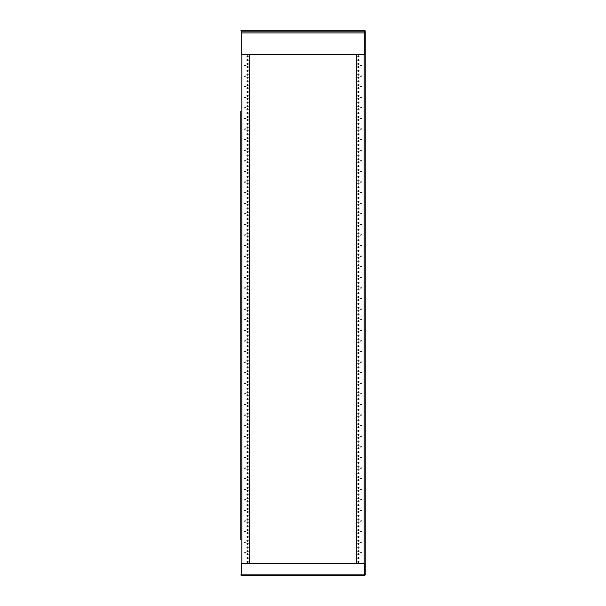 <?xml version="1.0" encoding="UTF-8"?>
<svg xmlns="http://www.w3.org/2000/svg" width="606" height="606" viewBox="0 0 606 606"><rect width="100%" height="100%" fill="white"/><g stroke="black" fill="none" stroke-linecap="round" stroke-linejoin="round"><path stroke-width="0.91" d="M364.289 31.815L241.703 31.815L241.703 30.3L364.289 30.3L364.289 54.517L241.703 54.517L241.703 32.951L364.289 32.951M241.703 31.815L241.703 32.951M240.764 539.916L240.764 111.277M240.764 118.844L240.764 526.326M240.764 528.591L240.764 538.84M241.703 30.868L240.764 30.868M240.764 574.942L241.514 574.942M249.271 54.517L249.271 563.785M248.104 60.183A0.538 0.538 0 0 0 247.301 59.721A0.538 0.538 0 0 0 247.301 60.653A0.538 0.538 0 0 0 248.104 60.183M248.104 63.971A0.538 0.538 0 0 0 247.301 63.509A0.538 0.538 0 0 0 247.301 64.433A0.538 0.538 0 0 0 248.104 63.971M248.104 56.403A0.538 0.538 0 0 0 247.301 55.941A0.538 0.538 0 0 0 247.301 56.866A0.538 0.538 0 0 0 248.104 56.403M248.104 70.781A0.538 0.538 0 0 0 247.301 70.319A0.538 0.538 0 0 0 247.301 71.243A0.538 0.538 0 0 0 248.104 70.781M248.104 74.561A0.538 0.538 0 0 0 247.301 74.099A0.538 0.538 0 0 0 247.301 75.03A0.538 0.538 0 0 0 248.104 74.561M248.104 67.001A0.538 0.538 0 0 0 247.301 66.531A0.538 0.538 0 0 0 247.301 67.463A0.538 0.538 0 0 0 248.104 67.001M248.104 81.378A0.538 0.538 0 0 0 247.301 80.909A0.538 0.538 0 0 0 247.301 81.84A0.538 0.538 0 0 0 248.104 81.378M248.104 85.158A0.538 0.538 0 0 0 247.301 84.696A0.538 0.538 0 0 0 247.301 85.62A0.538 0.538 0 0 0 248.104 85.158M248.104 77.591A0.538 0.538 0 0 0 247.301 77.129A0.538 0.538 0 0 0 247.301 78.053A0.538 0.538 0 0 0 248.104 77.591M248.104 91.968A0.538 0.538 0 0 0 247.301 91.506A0.538 0.538 0 0 0 247.301 92.43A0.538 0.538 0 0 0 248.104 91.968M248.104 95.756A0.538 0.538 0 0 0 247.301 95.286A0.538 0.538 0 0 0 247.301 96.218A0.538 0.538 0 0 0 248.104 95.756M248.104 88.188A0.538 0.538 0 0 0 247.301 87.718A0.538 0.538 0 0 0 247.301 88.65A0.538 0.538 0 0 0 248.104 88.188M248.104 102.566A0.538 0.538 0 0 0 247.301 102.096A0.538 0.538 0 0 0 247.301 103.028A0.538 0.538 0 0 0 248.104 102.566M248.104 106.345A0.538 0.538 0 0 0 247.301 105.883A0.538 0.538 0 0 0 247.301 106.807A0.538 0.538 0 0 0 248.104 106.345M248.104 98.778A0.538 0.538 0 0 0 247.301 98.316A0.538 0.538 0 0 0 247.301 99.24A0.538 0.538 0 0 0 248.104 98.778M248.104 113.155A0.538 0.538 0 0 0 247.301 112.693A0.538 0.538 0 0 0 247.301 113.617A0.538 0.538 0 0 0 248.104 113.155M248.104 116.943A0.538 0.538 0 0 0 247.301 116.473A0.538 0.538 0 0 0 247.301 117.405A0.538 0.538 0 0 0 248.104 116.943M248.104 109.375A0.538 0.538 0 0 0 247.301 108.906A0.538 0.538 0 0 0 247.301 109.837A0.538 0.538 0 0 0 248.104 109.375M248.104 123.753A0.538 0.538 0 0 0 247.301 123.283A0.538 0.538 0 0 0 247.301 124.215A0.538 0.538 0 0 0 248.104 123.753M248.104 127.533A0.538 0.538 0 0 0 247.301 127.071A0.538 0.538 0 0 0 247.301 127.995A0.538 0.538 0 0 0 248.104 127.533M248.104 119.965A0.538 0.538 0 0 0 247.301 119.503A0.538 0.538 0 0 0 247.301 120.427A0.538 0.538 0 0 0 248.104 119.965M248.104 134.343A0.538 0.538 0 0 0 247.301 133.881A0.538 0.538 0 0 0 247.301 134.812A0.538 0.538 0 0 0 248.104 134.343M248.104 138.13A0.538 0.538 0 0 0 247.301 137.66A0.538 0.538 0 0 0 247.301 138.592A0.538 0.538 0 0 0 248.104 138.13M248.104 130.563A0.538 0.538 0 0 0 247.301 130.101A0.538 0.538 0 0 0 247.301 131.025A0.538 0.538 0 0 0 248.104 130.563M248.104 144.94A0.538 0.538 0 0 0 247.301 144.478A0.538 0.538 0 0 0 247.301 145.402A0.538 0.538 0 0 0 248.104 144.94M248.104 148.72A0.538 0.538 0 0 0 247.301 148.258A0.538 0.538 0 0 0 247.301 149.19A0.538 0.538 0 0 0 248.104 148.72M248.104 141.153A0.538 0.538 0 0 0 247.301 140.69A0.538 0.538 0 0 0 247.301 141.622A0.538 0.538 0 0 0 248.104 141.153M248.104 155.53A0.538 0.538 0 0 0 247.301 155.068A0.538 0.538 0 0 0 247.301 156A0.538 0.538 0 0 0 248.104 155.53M248.104 159.317A0.538 0.538 0 0 0 247.301 158.855A0.538 0.538 0 0 0 247.301 159.779A0.538 0.538 0 0 0 248.104 159.317M248.104 151.75A0.538 0.538 0 0 0 247.301 151.288A0.538 0.538 0 0 0 247.301 152.212A0.538 0.538 0 0 0 248.104 151.75M248.104 166.127A0.538 0.538 0 0 0 247.301 165.665A0.538 0.538 0 0 0 247.301 166.589A0.538 0.538 0 0 0 248.104 166.127M248.104 169.907A0.538 0.538 0 0 0 247.301 169.445A0.538 0.538 0 0 0 247.301 170.377A0.538 0.538 0 0 0 248.104 169.907M248.104 162.34A0.538 0.538 0 0 0 247.301 161.878A0.538 0.538 0 0 0 247.301 162.809A0.538 0.538 0 0 0 248.104 162.34M248.104 176.717A0.538 0.538 0 0 0 247.301 176.255A0.538 0.538 0 0 0 247.301 177.187A0.538 0.538 0 0 0 248.104 176.717M248.104 180.505A0.538 0.538 0 0 0 247.301 180.043A0.538 0.538 0 0 0 247.301 180.967A0.538 0.538 0 0 0 248.104 180.505M248.104 172.937A0.538 0.538 0 0 0 247.301 172.475A0.538 0.538 0 0 0 247.301 173.399A0.538 0.538 0 0 0 248.104 172.937M248.104 187.315A0.538 0.538 0 0 0 247.301 186.853A0.538 0.538 0 0 0 247.301 187.777A0.538 0.538 0 0 0 248.104 187.315M248.104 191.095A0.538 0.538 0 0 0 247.301 190.632A0.538 0.538 0 0 0 247.301 191.564A0.538 0.538 0 0 0 248.104 191.095M248.104 183.527A0.538 0.538 0 0 0 247.301 183.065A0.538 0.538 0 0 0 247.301 183.997A0.538 0.538 0 0 0 248.104 183.527M248.104 197.904A0.538 0.538 0 0 0 247.301 197.442A0.538 0.538 0 0 0 247.301 198.374A0.538 0.538 0 0 0 248.104 197.904M248.104 201.692A0.538 0.538 0 0 0 247.301 201.23A0.538 0.538 0 0 0 247.301 202.154A0.538 0.538 0 0 0 248.104 201.692M248.104 194.125A0.538 0.538 0 0 0 247.301 193.662A0.538 0.538 0 0 0 247.301 194.587A0.538 0.538 0 0 0 248.104 194.125M248.104 208.502A0.538 0.538 0 0 0 247.301 208.04A0.538 0.538 0 0 0 247.301 208.964A0.538 0.538 0 0 0 248.104 208.502M248.104 212.289A0.538 0.538 0 0 0 247.301 211.82A0.538 0.538 0 0 0 247.301 212.751A0.538 0.538 0 0 0 248.104 212.289M248.104 204.722A0.538 0.538 0 0 0 247.301 204.252A0.538 0.538 0 0 0 247.301 205.184A0.538 0.538 0 0 0 248.104 204.722M248.104 219.099A0.538 0.538 0 0 0 247.301 218.63A0.538 0.538 0 0 0 247.301 219.561A0.538 0.538 0 0 0 248.104 219.099M248.104 222.879A0.538 0.538 0 0 0 247.301 222.417A0.538 0.538 0 0 0 247.301 223.341A0.538 0.538 0 0 0 248.104 222.879M248.104 215.312A0.538 0.538 0 0 0 247.301 214.85A0.538 0.538 0 0 0 247.301 215.774A0.538 0.538 0 0 0 248.104 215.312M248.104 229.689A0.538 0.538 0 0 0 247.301 229.227A0.538 0.538 0 0 0 247.301 230.151A0.538 0.538 0 0 0 248.104 229.689M248.104 233.477A0.538 0.538 0 0 0 247.301 233.007A0.538 0.538 0 0 0 247.301 233.939A0.538 0.538 0 0 0 248.104 233.477M248.104 225.909A0.538 0.538 0 0 0 247.301 225.44A0.538 0.538 0 0 0 247.301 226.371A0.538 0.538 0 0 0 248.104 225.909M248.104 240.287A0.538 0.538 0 0 0 247.301 239.817A0.538 0.538 0 0 0 247.301 240.749A0.538 0.538 0 0 0 248.104 240.287M248.104 244.066A0.538 0.538 0 0 0 247.301 243.604A0.538 0.538 0 0 0 247.301 244.529A0.538 0.538 0 0 0 248.104 244.066M248.104 236.499A0.538 0.538 0 0 0 247.301 236.037A0.538 0.538 0 0 0 247.301 236.961A0.538 0.538 0 0 0 248.104 236.499M248.104 250.876A0.538 0.538 0 0 0 247.301 250.414A0.538 0.538 0 0 0 247.301 251.338A0.538 0.538 0 0 0 248.104 250.876M248.104 254.664A0.538 0.538 0 0 0 247.301 254.194A0.538 0.538 0 0 0 247.301 255.126A0.538 0.538 0 0 0 248.104 254.664M248.104 247.096A0.538 0.538 0 0 0 247.301 246.627A0.538 0.538 0 0 0 247.301 247.559A0.538 0.538 0 0 0 248.104 247.096M248.104 261.474A0.538 0.538 0 0 0 247.301 261.004A0.538 0.538 0 0 0 247.301 261.936A0.538 0.538 0 0 0 248.104 261.474M248.104 265.254A0.538 0.538 0 0 0 247.301 264.792A0.538 0.538 0 0 0 247.301 265.716A0.538 0.538 0 0 0 248.104 265.254M248.104 257.686A0.538 0.538 0 0 0 247.301 257.224A0.538 0.538 0 0 0 247.301 258.148A0.538 0.538 0 0 0 248.104 257.686M248.104 272.064A0.538 0.538 0 0 0 247.301 271.602A0.538 0.538 0 0 0 247.301 272.533A0.538 0.538 0 0 0 248.104 272.064M248.104 275.851A0.538 0.538 0 0 0 247.301 275.382A0.538 0.538 0 0 0 247.301 276.313A0.538 0.538 0 0 0 248.104 275.851M248.104 268.284A0.538 0.538 0 0 0 247.301 267.822A0.538 0.538 0 0 0 247.301 268.746A0.538 0.538 0 0 0 248.104 268.284M248.104 282.661A0.538 0.538 0 0 0 247.301 282.199A0.538 0.538 0 0 0 247.301 283.123A0.538 0.538 0 0 0 248.104 282.661M248.104 286.441A0.538 0.538 0 0 0 247.301 285.979A0.538 0.538 0 0 0 247.301 286.911A0.538 0.538 0 0 0 248.104 286.441M248.104 278.874A0.538 0.538 0 0 0 247.301 278.412A0.538 0.538 0 0 0 247.301 279.343A0.538 0.538 0 0 0 248.104 278.874M248.104 293.251A0.538 0.538 0 0 0 247.301 292.789A0.538 0.538 0 0 0 247.301 293.721A0.538 0.538 0 0 0 248.104 293.251M248.104 297.038A0.538 0.538 0 0 0 247.301 296.576A0.538 0.538 0 0 0 247.301 297.501A0.538 0.538 0 0 0 248.104 297.038M248.104 289.471A0.538 0.538 0 0 0 247.301 289.009A0.538 0.538 0 0 0 247.301 289.933A0.538 0.538 0 0 0 248.104 289.471M248.104 303.848A0.538 0.538 0 0 0 247.301 303.386A0.538 0.538 0 0 0 247.301 304.31A0.538 0.538 0 0 0 248.104 303.848M248.104 307.628A0.538 0.538 0 0 0 247.301 307.166A0.538 0.538 0 0 0 247.301 308.098A0.538 0.538 0 0 0 248.104 307.628M248.104 300.061A0.538 0.538 0 0 0 247.301 299.599A0.538 0.538 0 0 0 247.301 300.531A0.538 0.538 0 0 0 248.104 300.061M248.104 314.438A0.538 0.538 0 0 0 247.301 313.976A0.538 0.538 0 0 0 247.301 314.908A0.538 0.538 0 0 0 248.104 314.438M248.104 318.226A0.538 0.538 0 0 0 247.301 317.764A0.538 0.538 0 0 0 247.301 318.688A0.538 0.538 0 0 0 248.104 318.226M248.104 310.658A0.538 0.538 0 0 0 247.301 310.196A0.538 0.538 0 0 0 247.301 311.12A0.538 0.538 0 0 0 248.104 310.658M248.104 325.036A0.538 0.538 0 0 0 247.301 324.574A0.538 0.538 0 0 0 247.301 325.498A0.538 0.538 0 0 0 248.104 325.036M248.104 328.816A0.538 0.538 0 0 0 247.301 328.354A0.538 0.538 0 0 0 247.301 329.285A0.538 0.538 0 0 0 248.104 328.816M248.104 321.248A0.538 0.538 0 0 0 247.301 320.786A0.538 0.538 0 0 0 247.301 321.718A0.538 0.538 0 0 0 248.104 321.248M248.104 335.633A0.538 0.538 0 0 0 247.301 335.163A0.538 0.538 0 0 0 247.301 336.095A0.538 0.538 0 0 0 248.104 335.633M248.104 339.413A0.538 0.538 0 0 0 247.301 338.951A0.538 0.538 0 0 0 247.301 339.875A0.538 0.538 0 0 0 248.104 339.413M248.104 331.846A0.538 0.538 0 0 0 247.301 331.384A0.538 0.538 0 0 0 247.301 332.308A0.538 0.538 0 0 0 248.104 331.846M248.104 346.223A0.538 0.538 0 0 0 247.301 345.761A0.538 0.538 0 0 0 247.301 346.685A0.538 0.538 0 0 0 248.104 346.223M248.104 350.01A0.538 0.538 0 0 0 247.301 349.541A0.538 0.538 0 0 0 247.301 350.473A0.538 0.538 0 0 0 248.104 350.01M248.104 342.443A0.538 0.538 0 0 0 247.301 341.973A0.538 0.538 0 0 0 247.301 342.905A0.538 0.538 0 0 0 248.104 342.443M248.104 356.82A0.538 0.538 0 0 0 247.301 356.351A0.538 0.538 0 0 0 247.301 357.282A0.538 0.538 0 0 0 248.104 356.82M248.104 360.6A0.538 0.538 0 0 0 247.301 360.138A0.538 0.538 0 0 0 247.301 361.062A0.538 0.538 0 0 0 248.104 360.6M248.104 353.033A0.538 0.538 0 0 0 247.301 352.571A0.538 0.538 0 0 0 247.301 353.495A0.538 0.538 0 0 0 248.104 353.033M248.104 367.41A0.538 0.538 0 0 0 247.301 366.948A0.538 0.538 0 0 0 247.301 367.872A0.538 0.538 0 0 0 248.104 367.41M248.104 371.198A0.538 0.538 0 0 0 247.301 370.728A0.538 0.538 0 0 0 247.301 371.66A0.538 0.538 0 0 0 248.104 371.198M248.104 363.63A0.538 0.538 0 0 0 247.301 363.161A0.538 0.538 0 0 0 247.301 364.092A0.538 0.538 0 0 0 248.104 363.63M248.104 378.008A0.538 0.538 0 0 0 247.301 377.538A0.538 0.538 0 0 0 247.301 378.47A0.538 0.538 0 0 0 248.104 378.008M248.104 381.788A0.538 0.538 0 0 0 247.301 381.325A0.538 0.538 0 0 0 247.301 382.25A0.538 0.538 0 0 0 248.104 381.788M248.104 374.22A0.538 0.538 0 0 0 247.301 373.758A0.538 0.538 0 0 0 247.301 374.682A0.538 0.538 0 0 0 248.104 374.22M248.104 388.597A0.538 0.538 0 0 0 247.301 388.135A0.538 0.538 0 0 0 247.301 389.06A0.538 0.538 0 0 0 248.104 388.597M248.104 392.385A0.538 0.538 0 0 0 247.301 391.915A0.538 0.538 0 0 0 247.301 392.847A0.538 0.538 0 0 0 248.104 392.385M248.104 384.818A0.538 0.538 0 0 0 247.301 384.348A0.538 0.538 0 0 0 247.301 385.28A0.538 0.538 0 0 0 248.104 384.818M248.104 399.195A0.538 0.538 0 0 0 247.301 398.725A0.538 0.538 0 0 0 247.301 399.657A0.538 0.538 0 0 0 248.104 399.195M248.104 402.975A0.538 0.538 0 0 0 247.301 402.513A0.538 0.538 0 0 0 247.301 403.437A0.538 0.538 0 0 0 248.104 402.975M248.104 395.407A0.538 0.538 0 0 0 247.301 394.945A0.538 0.538 0 0 0 247.301 395.877A0.538 0.538 0 0 0 248.104 395.407M248.104 409.785A0.538 0.538 0 0 0 247.301 409.323A0.538 0.538 0 0 0 247.301 410.254A0.538 0.538 0 0 0 248.104 409.785M248.104 413.572A0.538 0.538 0 0 0 247.301 413.11A0.538 0.538 0 0 0 247.301 414.034A0.538 0.538 0 0 0 248.104 413.572M248.104 406.005A0.538 0.538 0 0 0 247.301 405.543A0.538 0.538 0 0 0 247.301 406.467A0.538 0.538 0 0 0 248.104 406.005M248.104 420.382A0.538 0.538 0 0 0 247.301 419.92A0.538 0.538 0 0 0 247.301 420.844A0.538 0.538 0 0 0 248.104 420.382M248.104 424.162A0.538 0.538 0 0 0 247.301 423.7A0.538 0.538 0 0 0 247.301 424.632A0.538 0.538 0 0 0 248.104 424.162M248.104 416.595A0.538 0.538 0 0 0 247.301 416.133A0.538 0.538 0 0 0 247.301 417.064A0.538 0.538 0 0 0 248.104 416.595M248.104 430.972A0.538 0.538 0 0 0 247.301 430.51A0.538 0.538 0 0 0 247.301 431.442A0.538 0.538 0 0 0 248.104 430.972M248.104 434.76A0.538 0.538 0 0 0 247.301 434.297A0.538 0.538 0 0 0 247.301 435.222A0.538 0.538 0 0 0 248.104 434.76M248.104 427.192A0.538 0.538 0 0 0 247.301 426.73A0.538 0.538 0 0 0 247.301 427.654A0.538 0.538 0 0 0 248.104 427.192M248.104 441.569A0.538 0.538 0 0 0 247.301 441.107A0.538 0.538 0 0 0 247.301 442.032A0.538 0.538 0 0 0 248.104 441.569M248.104 445.349A0.538 0.538 0 0 0 247.301 444.887A0.538 0.538 0 0 0 247.301 445.819A0.538 0.538 0 0 0 248.104 445.349M248.104 437.782A0.538 0.538 0 0 0 247.301 437.32A0.538 0.538 0 0 0 247.301 438.252A0.538 0.538 0 0 0 248.104 437.782M248.104 452.159A0.538 0.538 0 0 0 247.301 451.697A0.538 0.538 0 0 0 247.301 452.629A0.538 0.538 0 0 0 248.104 452.159M248.104 455.947A0.538 0.538 0 0 0 247.301 455.485A0.538 0.538 0 0 0 247.301 456.409A0.538 0.538 0 0 0 248.104 455.947M248.104 448.379A0.538 0.538 0 0 0 247.301 447.917A0.538 0.538 0 0 0 247.301 448.841A0.538 0.538 0 0 0 248.104 448.379M248.104 462.757A0.538 0.538 0 0 0 247.301 462.295A0.538 0.538 0 0 0 247.301 463.219A0.538 0.538 0 0 0 248.104 462.757M248.104 466.537A0.538 0.538 0 0 0 247.301 466.075A0.538 0.538 0 0 0 247.301 467.006A0.538 0.538 0 0 0 248.104 466.537M248.104 458.969A0.538 0.538 0 0 0 247.301 458.507A0.538 0.538 0 0 0 247.301 459.439A0.538 0.538 0 0 0 248.104 458.969M248.104 473.354A0.538 0.538 0 0 0 247.301 472.885A0.538 0.538 0 0 0 247.301 473.816A0.538 0.538 0 0 0 248.104 473.354M248.104 477.134A0.538 0.538 0 0 0 247.301 476.672A0.538 0.538 0 0 0 247.301 477.596A0.538 0.538 0 0 0 248.104 477.134M248.104 469.567A0.538 0.538 0 0 0 247.301 469.105A0.538 0.538 0 0 0 247.301 470.029A0.538 0.538 0 0 0 248.104 469.567M248.104 483.944A0.538 0.538 0 0 0 247.301 483.482A0.538 0.538 0 0 0 247.301 484.406A0.538 0.538 0 0 0 248.104 483.944M248.104 487.732A0.538 0.538 0 0 0 247.301 487.262A0.538 0.538 0 0 0 247.301 488.194A0.538 0.538 0 0 0 248.104 487.732M248.104 480.164A0.538 0.538 0 0 0 247.301 479.694A0.538 0.538 0 0 0 247.301 480.626A0.538 0.538 0 0 0 248.104 480.164M248.104 494.541A0.538 0.538 0 0 0 247.301 494.072A0.538 0.538 0 0 0 247.301 495.004A0.538 0.538 0 0 0 248.104 494.541M248.104 498.321A0.538 0.538 0 0 0 247.301 497.859A0.538 0.538 0 0 0 247.301 498.783A0.538 0.538 0 0 0 248.104 498.321M248.104 490.754A0.538 0.538 0 0 0 247.301 490.292A0.538 0.538 0 0 0 247.301 491.216A0.538 0.538 0 0 0 248.104 490.754M248.104 505.131A0.538 0.538 0 0 0 247.301 504.669A0.538 0.538 0 0 0 247.301 505.593A0.538 0.538 0 0 0 248.104 505.131M248.104 508.919A0.538 0.538 0 0 0 247.301 508.449A0.538 0.538 0 0 0 247.301 509.381A0.538 0.538 0 0 0 248.104 508.919M248.104 501.351A0.538 0.538 0 0 0 247.301 500.882A0.538 0.538 0 0 0 247.301 501.813A0.538 0.538 0 0 0 248.104 501.351M248.104 515.729A0.538 0.538 0 0 0 247.301 515.259A0.538 0.538 0 0 0 247.301 516.191A0.538 0.538 0 0 0 248.104 515.729M248.104 519.509A0.538 0.538 0 0 0 247.301 519.047A0.538 0.538 0 0 0 247.301 519.971A0.538 0.538 0 0 0 248.104 519.509M248.104 511.941A0.538 0.538 0 0 0 247.301 511.479A0.538 0.538 0 0 0 247.301 512.403A0.538 0.538 0 0 0 248.104 511.941M248.104 526.319A0.538 0.538 0 0 0 247.301 525.856A0.538 0.538 0 0 0 247.301 526.781A0.538 0.538 0 0 0 248.104 526.319M248.104 530.106A0.538 0.538 0 0 0 247.301 529.636A0.538 0.538 0 0 0 247.301 530.568A0.538 0.538 0 0 0 248.104 530.106M248.104 522.539A0.538 0.538 0 0 0 247.301 522.069A0.538 0.538 0 0 0 247.301 523.001A0.538 0.538 0 0 0 248.104 522.539M248.104 536.916A0.538 0.538 0 0 0 247.301 536.446A0.538 0.538 0 0 0 247.301 537.378A0.538 0.538 0 0 0 248.104 536.916M248.104 540.696A0.538 0.538 0 0 0 247.301 540.234A0.538 0.538 0 0 0 247.301 541.158A0.538 0.538 0 0 0 248.104 540.696M248.104 533.128A0.538 0.538 0 0 0 247.301 532.666A0.538 0.538 0 0 0 247.301 533.598A0.538 0.538 0 0 0 248.104 533.128M248.104 547.506A0.538 0.538 0 0 0 247.301 547.044A0.538 0.538 0 0 0 247.301 547.975A0.538 0.538 0 0 0 248.104 547.506M248.104 551.293A0.538 0.538 0 0 0 247.301 550.831A0.538 0.538 0 0 0 247.301 551.755A0.538 0.538 0 0 0 248.104 551.293M248.104 543.726A0.538 0.538 0 0 0 247.301 543.264A0.538 0.538 0 0 0 247.301 544.188A0.538 0.538 0 0 0 248.104 543.726M248.104 558.103A0.538 0.538 0 0 0 247.301 557.641A0.538 0.538 0 0 0 247.301 558.565A0.538 0.538 0 0 0 248.104 558.103M248.104 561.883A0.538 0.538 0 0 0 247.301 561.421A0.538 0.538 0 0 0 247.301 562.353A0.538 0.538 0 0 0 248.104 561.883M248.104 554.316A0.538 0.538 0 0 0 247.301 553.854A0.538 0.538 0 0 0 247.301 554.785A0.538 0.538 0 0 0 248.104 554.316M244.354 65.569L245.862 65.395L244.354 65.569M244.354 76.167L245.862 75.992L244.354 76.167M244.354 86.756L245.862 86.582L244.354 86.756M244.354 97.354L245.862 97.18L244.354 97.354M244.354 107.944L245.862 107.77L244.354 107.944M244.354 118.541L245.862 118.367L244.354 118.541M244.354 129.139L245.862 128.957L244.354 129.139M244.354 139.728L245.862 139.554L244.354 139.728M244.354 150.326L245.862 150.152L244.354 150.326M244.354 160.916L245.862 160.741L244.354 160.916M244.354 171.513L245.862 171.339L244.354 171.513M244.354 182.103L245.862 181.929L244.354 182.103M244.354 192.7L245.862 192.526L244.354 192.7M244.354 203.29L245.862 203.116L244.354 203.29M244.354 213.888L245.862 213.713L244.354 213.888M244.354 224.478L245.862 224.303L244.354 224.478M244.354 235.075L245.862 234.901L244.354 235.075M244.354 245.665L245.862 245.491L244.354 245.665M244.354 256.262L245.862 256.088L244.354 256.262M244.354 266.86L245.862 266.678L244.354 266.86M244.354 277.45L245.862 277.275L244.354 277.45M244.354 288.047L245.862 287.873L244.354 288.047M244.354 298.637L245.862 298.463L244.354 298.637M244.354 309.234L245.862 309.06L244.354 309.234M244.354 319.824L245.862 319.65L244.354 319.824M244.354 330.421L245.862 330.247L244.354 330.421M244.354 341.011L245.862 340.837L244.354 341.011M244.354 351.609L245.862 351.435L244.354 351.609M244.354 362.199L245.862 362.024L244.354 362.199M244.354 372.796L245.862 372.622L244.354 372.796M244.354 383.386L245.862 383.212L244.354 383.386M244.354 393.983L245.862 393.809L244.354 393.983M244.354 404.581L245.862 404.399L244.354 404.581M244.354 415.171L245.862 414.996L244.354 415.171M244.354 425.768L245.862 425.594L244.354 425.768M244.354 436.358L245.862 436.184L244.354 436.358M244.354 446.955L245.862 446.781L244.354 446.955M244.354 457.545L245.862 457.371L244.354 457.545M244.354 468.143L245.862 467.968L244.354 468.143M244.354 478.732L245.862 478.558L244.354 478.732M244.354 489.33L245.862 489.156L244.354 489.33M244.354 499.92L245.862 499.745L244.354 499.92M244.354 510.517L245.862 510.343L244.354 510.517M244.354 521.107L245.862 520.933L244.354 521.107M244.354 531.704L245.862 531.53L244.354 531.704M244.354 542.302L245.862 542.12L244.354 542.302M244.354 552.892L245.862 552.717L244.354 552.892M364.289 30.868L365.236 30.868L365.236 574.942L364.486 574.942M357.896 60.183A0.538 0.538 0 0 1 358.699 59.721A0.538 0.538 0 0 1 358.699 60.653A0.538 0.538 0 0 1 357.896 60.183M357.896 63.971A0.538 0.538 0 0 1 358.699 63.509A0.538 0.538 0 0 1 358.699 64.433A0.538 0.538 0 0 1 357.896 63.971M357.896 56.403A0.538 0.538 0 0 1 358.699 55.941A0.538 0.538 0 0 1 358.699 56.866A0.538 0.538 0 0 1 357.896 56.403M357.896 70.781A0.538 0.538 0 0 1 358.699 70.319A0.538 0.538 0 0 1 358.699 71.243A0.538 0.538 0 0 1 357.896 70.781M357.896 74.561A0.538 0.538 0 0 1 358.699 74.099A0.538 0.538 0 0 1 358.699 75.03A0.538 0.538 0 0 1 357.896 74.561M357.896 67.001A0.538 0.538 0 0 1 358.699 66.531A0.538 0.538 0 0 1 358.699 67.463A0.538 0.538 0 0 1 357.896 67.001M357.896 81.378A0.538 0.538 0 0 1 358.699 80.909A0.538 0.538 0 0 1 358.699 81.84A0.538 0.538 0 0 1 357.896 81.378M357.896 85.158A0.538 0.538 0 0 1 358.699 84.696A0.538 0.538 0 0 1 358.699 85.62A0.538 0.538 0 0 1 357.896 85.158M357.896 77.591A0.538 0.538 0 0 1 358.699 77.129A0.538 0.538 0 0 1 358.699 78.053A0.538 0.538 0 0 1 357.896 77.591M357.896 91.968A0.538 0.538 0 0 1 358.699 91.506A0.538 0.538 0 0 1 358.699 92.43A0.538 0.538 0 0 1 357.896 91.968M357.896 95.756A0.538 0.538 0 0 1 358.699 95.286A0.538 0.538 0 0 1 358.699 96.218A0.538 0.538 0 0 1 357.896 95.756M357.896 88.188A0.538 0.538 0 0 1 358.699 87.718A0.538 0.538 0 0 1 358.699 88.65A0.538 0.538 0 0 1 357.896 88.188M357.896 102.566A0.538 0.538 0 0 1 358.699 102.096A0.538 0.538 0 0 1 358.699 103.028A0.538 0.538 0 0 1 357.896 102.566M357.896 106.345A0.538 0.538 0 0 1 358.699 105.883A0.538 0.538 0 0 1 358.699 106.807A0.538 0.538 0 0 1 357.896 106.345M357.896 98.778A0.538 0.538 0 0 1 358.699 98.316A0.538 0.538 0 0 1 358.699 99.24A0.538 0.538 0 0 1 357.896 98.778M357.896 113.155A0.538 0.538 0 0 1 358.699 112.693A0.538 0.538 0 0 1 358.699 113.617A0.538 0.538 0 0 1 357.896 113.155M357.896 116.943A0.538 0.538 0 0 1 358.699 116.473A0.538 0.538 0 0 1 358.699 117.405A0.538 0.538 0 0 1 357.896 116.943M357.896 109.375A0.538 0.538 0 0 1 358.699 108.906A0.538 0.538 0 0 1 358.699 109.837A0.538 0.538 0 0 1 357.896 109.375M357.896 123.753A0.538 0.538 0 0 1 358.699 123.283A0.538 0.538 0 0 1 358.699 124.215A0.538 0.538 0 0 1 357.896 123.753M357.896 127.533A0.538 0.538 0 0 1 358.699 127.071A0.538 0.538 0 0 1 358.699 127.995A0.538 0.538 0 0 1 357.896 127.533M357.896 119.965A0.538 0.538 0 0 1 358.699 119.503A0.538 0.538 0 0 1 358.699 120.427A0.538 0.538 0 0 1 357.896 119.965M357.896 134.343A0.538 0.538 0 0 1 358.699 133.881A0.538 0.538 0 0 1 358.699 134.812A0.538 0.538 0 0 1 357.896 134.343M357.896 138.13A0.538 0.538 0 0 1 358.699 137.66A0.538 0.538 0 0 1 358.699 138.592A0.538 0.538 0 0 1 357.896 138.13M357.896 130.563A0.538 0.538 0 0 1 358.699 130.101A0.538 0.538 0 0 1 358.699 131.025A0.538 0.538 0 0 1 357.896 130.563M357.896 144.94A0.538 0.538 0 0 1 358.699 144.478A0.538 0.538 0 0 1 358.699 145.402A0.538 0.538 0 0 1 357.896 144.94M357.896 148.72A0.538 0.538 0 0 1 358.699 148.258A0.538 0.538 0 0 1 358.699 149.19A0.538 0.538 0 0 1 357.896 148.72M357.896 141.153A0.538 0.538 0 0 1 358.699 140.69A0.538 0.538 0 0 1 358.699 141.622A0.538 0.538 0 0 1 357.896 141.153M357.896 155.53A0.538 0.538 0 0 1 358.699 155.068A0.538 0.538 0 0 1 358.699 156A0.538 0.538 0 0 1 357.896 155.53M357.896 159.317A0.538 0.538 0 0 1 358.699 158.855A0.538 0.538 0 0 1 358.699 159.779A0.538 0.538 0 0 1 357.896 159.317M357.896 151.75A0.538 0.538 0 0 1 358.699 151.288A0.538 0.538 0 0 1 358.699 152.212A0.538 0.538 0 0 1 357.896 151.75M357.896 166.127A0.538 0.538 0 0 1 358.699 165.665A0.538 0.538 0 0 1 358.699 166.589A0.538 0.538 0 0 1 357.896 166.127M357.896 169.907A0.538 0.538 0 0 1 358.699 169.445A0.538 0.538 0 0 1 358.699 170.377A0.538 0.538 0 0 1 357.896 169.907M357.896 162.34A0.538 0.538 0 0 1 358.699 161.878A0.538 0.538 0 0 1 358.699 162.809A0.538 0.538 0 0 1 357.896 162.34M357.896 176.717A0.538 0.538 0 0 1 358.699 176.255A0.538 0.538 0 0 1 358.699 177.187A0.538 0.538 0 0 1 357.896 176.717M357.896 180.505A0.538 0.538 0 0 1 358.699 180.043A0.538 0.538 0 0 1 358.699 180.967A0.538 0.538 0 0 1 357.896 180.505M357.896 172.937A0.538 0.538 0 0 1 358.699 172.475A0.538 0.538 0 0 1 358.699 173.399A0.538 0.538 0 0 1 357.896 172.937M357.896 187.315A0.538 0.538 0 0 1 358.699 186.853A0.538 0.538 0 0 1 358.699 187.777A0.538 0.538 0 0 1 357.896 187.315M357.896 191.095A0.538 0.538 0 0 1 358.699 190.632A0.538 0.538 0 0 1 358.699 191.564A0.538 0.538 0 0 1 357.896 191.095M357.896 183.527A0.538 0.538 0 0 1 358.699 183.065A0.538 0.538 0 0 1 358.699 183.997A0.538 0.538 0 0 1 357.896 183.527M357.896 197.904A0.538 0.538 0 0 1 358.699 197.442A0.538 0.538 0 0 1 358.699 198.374A0.538 0.538 0 0 1 357.896 197.904M357.896 201.692A0.538 0.538 0 0 1 358.699 201.23A0.538 0.538 0 0 1 358.699 202.154A0.538 0.538 0 0 1 357.896 201.692M357.896 194.125A0.538 0.538 0 0 1 358.699 193.662A0.538 0.538 0 0 1 358.699 194.587A0.538 0.538 0 0 1 357.896 194.125M357.896 208.502A0.538 0.538 0 0 1 358.699 208.04A0.538 0.538 0 0 1 358.699 208.964A0.538 0.538 0 0 1 357.896 208.502M357.896 212.289A0.538 0.538 0 0 1 358.699 211.82A0.538 0.538 0 0 1 358.699 212.751A0.538 0.538 0 0 1 357.896 212.289M357.896 204.722A0.538 0.538 0 0 1 358.699 204.252A0.538 0.538 0 0 1 358.699 205.184A0.538 0.538 0 0 1 357.896 204.722M357.896 219.099A0.538 0.538 0 0 1 358.699 218.63A0.538 0.538 0 0 1 358.699 219.561A0.538 0.538 0 0 1 357.896 219.099M357.896 222.879A0.538 0.538 0 0 1 358.699 222.417A0.538 0.538 0 0 1 358.699 223.341A0.538 0.538 0 0 1 357.896 222.879M357.896 215.312A0.538 0.538 0 0 1 358.699 214.85A0.538 0.538 0 0 1 358.699 215.774A0.538 0.538 0 0 1 357.896 215.312M357.896 229.689A0.538 0.538 0 0 1 358.699 229.227A0.538 0.538 0 0 1 358.699 230.151A0.538 0.538 0 0 1 357.896 229.689M357.896 233.477A0.538 0.538 0 0 1 358.699 233.007A0.538 0.538 0 0 1 358.699 233.939A0.538 0.538 0 0 1 357.896 233.477M357.896 225.909A0.538 0.538 0 0 1 358.699 225.44A0.538 0.538 0 0 1 358.699 226.371A0.538 0.538 0 0 1 357.896 225.909M357.896 240.287A0.538 0.538 0 0 1 358.699 239.817A0.538 0.538 0 0 1 358.699 240.749A0.538 0.538 0 0 1 357.896 240.287M357.896 244.066A0.538 0.538 0 0 1 358.699 243.604A0.538 0.538 0 0 1 358.699 244.529A0.538 0.538 0 0 1 357.896 244.066M357.896 236.499A0.538 0.538 0 0 1 358.699 236.037A0.538 0.538 0 0 1 358.699 236.961A0.538 0.538 0 0 1 357.896 236.499M357.896 250.876A0.538 0.538 0 0 1 358.699 250.414A0.538 0.538 0 0 1 358.699 251.338A0.538 0.538 0 0 1 357.896 250.876M357.896 254.664A0.538 0.538 0 0 1 358.699 254.194A0.538 0.538 0 0 1 358.699 255.126A0.538 0.538 0 0 1 357.896 254.664M357.896 247.096A0.538 0.538 0 0 1 358.699 246.627A0.538 0.538 0 0 1 358.699 247.559A0.538 0.538 0 0 1 357.896 247.096M357.896 261.474A0.538 0.538 0 0 1 358.699 261.004A0.538 0.538 0 0 1 358.699 261.936A0.538 0.538 0 0 1 357.896 261.474M357.896 265.254A0.538 0.538 0 0 1 358.699 264.792A0.538 0.538 0 0 1 358.699 265.716A0.538 0.538 0 0 1 357.896 265.254M357.896 257.686A0.538 0.538 0 0 1 358.699 257.224A0.538 0.538 0 0 1 358.699 258.148A0.538 0.538 0 0 1 357.896 257.686M357.896 272.064A0.538 0.538 0 0 1 358.699 271.602A0.538 0.538 0 0 1 358.699 272.533A0.538 0.538 0 0 1 357.896 272.064M357.896 275.851A0.538 0.538 0 0 1 358.699 275.382A0.538 0.538 0 0 1 358.699 276.313A0.538 0.538 0 0 1 357.896 275.851M357.896 268.284A0.538 0.538 0 0 1 358.699 267.822A0.538 0.538 0 0 1 358.699 268.746A0.538 0.538 0 0 1 357.896 268.284M357.896 282.661A0.538 0.538 0 0 1 358.699 282.199A0.538 0.538 0 0 1 358.699 283.123A0.538 0.538 0 0 1 357.896 282.661M357.896 286.441A0.538 0.538 0 0 1 358.699 285.979A0.538 0.538 0 0 1 358.699 286.911A0.538 0.538 0 0 1 357.896 286.441M357.896 278.874A0.538 0.538 0 0 1 358.699 278.412A0.538 0.538 0 0 1 358.699 279.343A0.538 0.538 0 0 1 357.896 278.874M357.896 293.251A0.538 0.538 0 0 1 358.699 292.789A0.538 0.538 0 0 1 358.699 293.721A0.538 0.538 0 0 1 357.896 293.251M357.896 297.038A0.538 0.538 0 0 1 358.699 296.576A0.538 0.538 0 0 1 358.699 297.501A0.538 0.538 0 0 1 357.896 297.038M357.896 289.471A0.538 0.538 0 0 1 358.699 289.009A0.538 0.538 0 0 1 358.699 289.933A0.538 0.538 0 0 1 357.896 289.471M357.896 303.848A0.538 0.538 0 0 1 358.699 303.386A0.538 0.538 0 0 1 358.699 304.31A0.538 0.538 0 0 1 357.896 303.848M357.896 307.628A0.538 0.538 0 0 1 358.699 307.166A0.538 0.538 0 0 1 358.699 308.098A0.538 0.538 0 0 1 357.896 307.628M357.896 300.061A0.538 0.538 0 0 1 358.699 299.599A0.538 0.538 0 0 1 358.699 300.531A0.538 0.538 0 0 1 357.896 300.061M357.896 314.438A0.538 0.538 0 0 1 358.699 313.976A0.538 0.538 0 0 1 358.699 314.908A0.538 0.538 0 0 1 357.896 314.438M357.896 318.226A0.538 0.538 0 0 1 358.699 317.764A0.538 0.538 0 0 1 358.699 318.688A0.538 0.538 0 0 1 357.896 318.226M357.896 310.658A0.538 0.538 0 0 1 358.699 310.196A0.538 0.538 0 0 1 358.699 311.12A0.538 0.538 0 0 1 357.896 310.658M357.896 325.036A0.538 0.538 0 0 1 358.699 324.574A0.538 0.538 0 0 1 358.699 325.498A0.538 0.538 0 0 1 357.896 325.036M357.896 328.816A0.538 0.538 0 0 1 358.699 328.354A0.538 0.538 0 0 1 358.699 329.285A0.538 0.538 0 0 1 357.896 328.816M357.896 321.248A0.538 0.538 0 0 1 358.699 320.786A0.538 0.538 0 0 1 358.699 321.718A0.538 0.538 0 0 1 357.896 321.248M357.896 335.633A0.538 0.538 0 0 1 358.699 335.163A0.538 0.538 0 0 1 358.699 336.095A0.538 0.538 0 0 1 357.896 335.633M357.896 339.413A0.538 0.538 0 0 1 358.699 338.951A0.538 0.538 0 0 1 358.699 339.875A0.538 0.538 0 0 1 357.896 339.413M357.896 331.846A0.538 0.538 0 0 1 358.699 331.384A0.538 0.538 0 0 1 358.699 332.308A0.538 0.538 0 0 1 357.896 331.846M357.896 346.223A0.538 0.538 0 0 1 358.699 345.761A0.538 0.538 0 0 1 358.699 346.685A0.538 0.538 0 0 1 357.896 346.223M357.896 350.01A0.538 0.538 0 0 1 358.699 349.541A0.538 0.538 0 0 1 358.699 350.473A0.538 0.538 0 0 1 357.896 350.01M357.896 342.443A0.538 0.538 0 0 1 358.699 341.973A0.538 0.538 0 0 1 358.699 342.905A0.538 0.538 0 0 1 357.896 342.443M357.896 356.82A0.538 0.538 0 0 1 358.699 356.351A0.538 0.538 0 0 1 358.699 357.282A0.538 0.538 0 0 1 357.896 356.82M357.896 360.6A0.538 0.538 0 0 1 358.699 360.138A0.538 0.538 0 0 1 358.699 361.062A0.538 0.538 0 0 1 357.896 360.6M357.896 353.033A0.538 0.538 0 0 1 358.699 352.571A0.538 0.538 0 0 1 358.699 353.495A0.538 0.538 0 0 1 357.896 353.033M357.896 367.41A0.538 0.538 0 0 1 358.699 366.948A0.538 0.538 0 0 1 358.699 367.872A0.538 0.538 0 0 1 357.896 367.41M357.896 371.198A0.538 0.538 0 0 1 358.699 370.728A0.538 0.538 0 0 1 358.699 371.66A0.538 0.538 0 0 1 357.896 371.198M357.896 363.63A0.538 0.538 0 0 1 358.699 363.161A0.538 0.538 0 0 1 358.699 364.092A0.538 0.538 0 0 1 357.896 363.63M357.896 378.008A0.538 0.538 0 0 1 358.699 377.538A0.538 0.538 0 0 1 358.699 378.47A0.538 0.538 0 0 1 357.896 378.008M357.896 381.788A0.538 0.538 0 0 1 358.699 381.325A0.538 0.538 0 0 1 358.699 382.25A0.538 0.538 0 0 1 357.896 381.788M357.896 374.22A0.538 0.538 0 0 1 358.699 373.758A0.538 0.538 0 0 1 358.699 374.682A0.538 0.538 0 0 1 357.896 374.22M357.896 388.597A0.538 0.538 0 0 1 358.699 388.135A0.538 0.538 0 0 1 358.699 389.06A0.538 0.538 0 0 1 357.896 388.597M357.896 392.385A0.538 0.538 0 0 1 358.699 391.915A0.538 0.538 0 0 1 358.699 392.847A0.538 0.538 0 0 1 357.896 392.385M357.896 384.818A0.538 0.538 0 0 1 358.699 384.348A0.538 0.538 0 0 1 358.699 385.28A0.538 0.538 0 0 1 357.896 384.818M357.896 399.195A0.538 0.538 0 0 1 358.699 398.725A0.538 0.538 0 0 1 358.699 399.657A0.538 0.538 0 0 1 357.896 399.195M357.896 402.975A0.538 0.538 0 0 1 358.699 402.513A0.538 0.538 0 0 1 358.699 403.437A0.538 0.538 0 0 1 357.896 402.975M357.896 395.407A0.538 0.538 0 0 1 358.699 394.945A0.538 0.538 0 0 1 358.699 395.877A0.538 0.538 0 0 1 357.896 395.407M357.896 409.785A0.538 0.538 0 0 1 358.699 409.323A0.538 0.538 0 0 1 358.699 410.254A0.538 0.538 0 0 1 357.896 409.785M357.896 413.572A0.538 0.538 0 0 1 358.699 413.11A0.538 0.538 0 0 1 358.699 414.034A0.538 0.538 0 0 1 357.896 413.572M357.896 406.005A0.538 0.538 0 0 1 358.699 405.543A0.538 0.538 0 0 1 358.699 406.467A0.538 0.538 0 0 1 357.896 406.005M357.896 420.382A0.538 0.538 0 0 1 358.699 419.92A0.538 0.538 0 0 1 358.699 420.844A0.538 0.538 0 0 1 357.896 420.382M357.896 424.162A0.538 0.538 0 0 1 358.699 423.7A0.538 0.538 0 0 1 358.699 424.632A0.538 0.538 0 0 1 357.896 424.162M357.896 416.595A0.538 0.538 0 0 1 358.699 416.133A0.538 0.538 0 0 1 358.699 417.064A0.538 0.538 0 0 1 357.896 416.595M357.896 430.972A0.538 0.538 0 0 1 358.699 430.51A0.538 0.538 0 0 1 358.699 431.442A0.538 0.538 0 0 1 357.896 430.972M357.896 434.76A0.538 0.538 0 0 1 358.699 434.297A0.538 0.538 0 0 1 358.699 435.222A0.538 0.538 0 0 1 357.896 434.76M357.896 427.192A0.538 0.538 0 0 1 358.699 426.73A0.538 0.538 0 0 1 358.699 427.654A0.538 0.538 0 0 1 357.896 427.192M357.896 441.569A0.538 0.538 0 0 1 358.699 441.107A0.538 0.538 0 0 1 358.699 442.032A0.538 0.538 0 0 1 357.896 441.569M357.896 445.349A0.538 0.538 0 0 1 358.699 444.887A0.538 0.538 0 0 1 358.699 445.819A0.538 0.538 0 0 1 357.896 445.349M357.896 437.782A0.538 0.538 0 0 1 358.699 437.32A0.538 0.538 0 0 1 358.699 438.252A0.538 0.538 0 0 1 357.896 437.782M357.896 452.159A0.538 0.538 0 0 1 358.699 451.697A0.538 0.538 0 0 1 358.699 452.629A0.538 0.538 0 0 1 357.896 452.159M357.896 455.947A0.538 0.538 0 0 1 358.699 455.485A0.538 0.538 0 0 1 358.699 456.409A0.538 0.538 0 0 1 357.896 455.947M357.896 448.379A0.538 0.538 0 0 1 358.699 447.917A0.538 0.538 0 0 1 358.699 448.841A0.538 0.538 0 0 1 357.896 448.379M357.896 462.757A0.538 0.538 0 0 1 358.699 462.295A0.538 0.538 0 0 1 358.699 463.219A0.538 0.538 0 0 1 357.896 462.757M357.896 466.537A0.538 0.538 0 0 1 358.699 466.075A0.538 0.538 0 0 1 358.699 467.006A0.538 0.538 0 0 1 357.896 466.537M357.896 458.969A0.538 0.538 0 0 1 358.699 458.507A0.538 0.538 0 0 1 358.699 459.439A0.538 0.538 0 0 1 357.896 458.969M357.896 473.354A0.538 0.538 0 0 1 358.699 472.885A0.538 0.538 0 0 1 358.699 473.816A0.538 0.538 0 0 1 357.896 473.354M357.896 477.134A0.538 0.538 0 0 1 358.699 476.672A0.538 0.538 0 0 1 358.699 477.596A0.538 0.538 0 0 1 357.896 477.134M357.896 469.567A0.538 0.538 0 0 1 358.699 469.105A0.538 0.538 0 0 1 358.699 470.029A0.538 0.538 0 0 1 357.896 469.567M357.896 483.944A0.538 0.538 0 0 1 358.699 483.482A0.538 0.538 0 0 1 358.699 484.406A0.538 0.538 0 0 1 357.896 483.944M357.896 487.732A0.538 0.538 0 0 1 358.699 487.262A0.538 0.538 0 0 1 358.699 488.194A0.538 0.538 0 0 1 357.896 487.732M357.896 480.164A0.538 0.538 0 0 1 358.699 479.694A0.538 0.538 0 0 1 358.699 480.626A0.538 0.538 0 0 1 357.896 480.164M357.896 494.541A0.538 0.538 0 0 1 358.699 494.072A0.538 0.538 0 0 1 358.699 495.004A0.538 0.538 0 0 1 357.896 494.541M357.896 498.321A0.538 0.538 0 0 1 358.699 497.859A0.538 0.538 0 0 1 358.699 498.783A0.538 0.538 0 0 1 357.896 498.321M357.896 490.754A0.538 0.538 0 0 1 358.699 490.292A0.538 0.538 0 0 1 358.699 491.216A0.538 0.538 0 0 1 357.896 490.754M357.896 505.131A0.538 0.538 0 0 1 358.699 504.669A0.538 0.538 0 0 1 358.699 505.593A0.538 0.538 0 0 1 357.896 505.131M357.896 508.919A0.538 0.538 0 0 1 358.699 508.449A0.538 0.538 0 0 1 358.699 509.381A0.538 0.538 0 0 1 357.896 508.919M357.896 501.351A0.538 0.538 0 0 1 358.699 500.882A0.538 0.538 0 0 1 358.699 501.813A0.538 0.538 0 0 1 357.896 501.351M357.896 515.729A0.538 0.538 0 0 1 358.699 515.259A0.538 0.538 0 0 1 358.699 516.191A0.538 0.538 0 0 1 357.896 515.729M357.896 519.509A0.538 0.538 0 0 1 358.699 519.047A0.538 0.538 0 0 1 358.699 519.971A0.538 0.538 0 0 1 357.896 519.509M357.896 511.941A0.538 0.538 0 0 1 358.699 511.479A0.538 0.538 0 0 1 358.699 512.403A0.538 0.538 0 0 1 357.896 511.941M357.896 526.319A0.538 0.538 0 0 1 358.699 525.856A0.538 0.538 0 0 1 358.699 526.781A0.538 0.538 0 0 1 357.896 526.319M357.896 530.106A0.538 0.538 0 0 1 358.699 529.636A0.538 0.538 0 0 1 358.699 530.568A0.538 0.538 0 0 1 357.896 530.106M357.896 522.539A0.538 0.538 0 0 1 358.699 522.069A0.538 0.538 0 0 1 358.699 523.001A0.538 0.538 0 0 1 357.896 522.539M357.896 536.916A0.538 0.538 0 0 1 358.699 536.446A0.538 0.538 0 0 1 358.699 537.378A0.538 0.538 0 0 1 357.896 536.916M357.896 540.696A0.538 0.538 0 0 1 358.699 540.234A0.538 0.538 0 0 1 358.699 541.158A0.538 0.538 0 0 1 357.896 540.696M357.896 533.128A0.538 0.538 0 0 1 358.699 532.666A0.538 0.538 0 0 1 358.699 533.598A0.538 0.538 0 0 1 357.896 533.128M357.896 547.506A0.538 0.538 0 0 1 358.699 547.044A0.538 0.538 0 0 1 358.699 547.975A0.538 0.538 0 0 1 357.896 547.506M357.896 551.293A0.538 0.538 0 0 1 358.699 550.831A0.538 0.538 0 0 1 358.699 551.755A0.538 0.538 0 0 1 357.896 551.293M357.896 543.726A0.538 0.538 0 0 1 358.699 543.264A0.538 0.538 0 0 1 358.699 544.188A0.538 0.538 0 0 1 357.896 543.726M357.896 558.103A0.538 0.538 0 0 1 358.699 557.641A0.538 0.538 0 0 1 358.699 558.565A0.538 0.538 0 0 1 357.896 558.103M357.896 561.883A0.538 0.538 0 0 1 358.699 561.421A0.538 0.538 0 0 1 358.699 562.353A0.538 0.538 0 0 1 357.896 561.883M357.896 554.316A0.538 0.538 0 0 1 358.699 553.854A0.538 0.538 0 0 1 358.699 554.785A0.538 0.538 0 0 1 357.896 554.316M356.729 54.517L356.729 563.785M361.646 552.717L360.138 552.892L361.646 552.717M361.646 542.12L360.138 542.302L361.646 542.12M361.646 531.53L360.138 531.704L361.646 531.53M361.646 520.933L360.138 521.107L361.646 520.933M361.646 510.343L360.138 510.517L361.646 510.343M361.646 499.745L360.138 499.92L361.646 499.745M361.646 489.156L360.138 489.33L361.646 489.156M361.646 478.558L360.138 478.732L361.646 478.558M361.646 467.968L360.138 468.143L361.646 467.968M361.646 457.371L360.138 457.545L361.646 457.371M361.646 446.781L360.138 446.955L361.646 446.781M361.646 436.184L360.138 436.358L361.646 436.184M361.646 425.594L360.138 425.768L361.646 425.594M361.646 414.996L360.138 415.171L361.646 414.996M361.646 404.399L360.138 404.581L361.646 404.399M361.646 393.809L360.138 393.983L361.646 393.809M361.646 383.212L360.138 383.386L361.646 383.212M361.646 372.622L360.138 372.796L361.646 372.622M361.646 362.024L360.138 362.199L361.646 362.024M361.646 351.435L360.138 351.609L361.646 351.435M361.646 340.837L360.138 341.011L361.646 340.837M361.646 330.247L360.138 330.421L361.646 330.247M361.646 319.65L360.138 319.824L361.646 319.65M361.646 309.06L360.138 309.234L361.646 309.06M361.646 298.463L360.138 298.637L361.646 298.463M361.646 287.873L360.138 288.047L361.646 287.873M361.646 277.275L360.138 277.45L361.646 277.275M361.646 266.678L360.138 266.86L361.646 266.678M361.646 256.088L360.138 256.262L361.646 256.088M361.646 245.491L360.138 245.665L361.646 245.491M361.646 234.901L360.138 235.075L361.646 234.901M361.646 224.303L360.138 224.478L361.646 224.303M361.646 213.713L360.138 213.888L361.646 213.713M361.646 203.116L360.138 203.29L361.646 203.116M361.646 192.526L360.138 192.7L361.646 192.526M361.646 181.929L360.138 182.103L361.646 181.929M361.646 171.339L360.138 171.513L361.646 171.339M361.646 160.741L360.138 160.916L361.646 160.741M361.646 150.152L360.138 150.326L361.646 150.152M361.646 139.554L360.138 139.728L361.646 139.554M361.646 128.957L360.138 129.139L361.646 128.957M361.646 118.367L360.138 118.541L361.646 118.367M361.646 107.77L360.138 107.944L361.646 107.77M361.646 97.18L360.138 97.354L361.646 97.18M361.646 86.582L360.138 86.756L361.646 86.582M361.646 75.992L360.138 76.167L361.646 75.992M361.646 65.395L360.138 65.569L361.646 65.395M241.514 575.7L364.486 575.7L241.514 575.7L241.514 563.785L364.486 563.785L364.486 574.836L241.514 574.836M364.486 575.7L364.486 574.836M241.885 563.785L241.885 54.517M364.115 54.517L364.115 563.785"/></g></svg>

